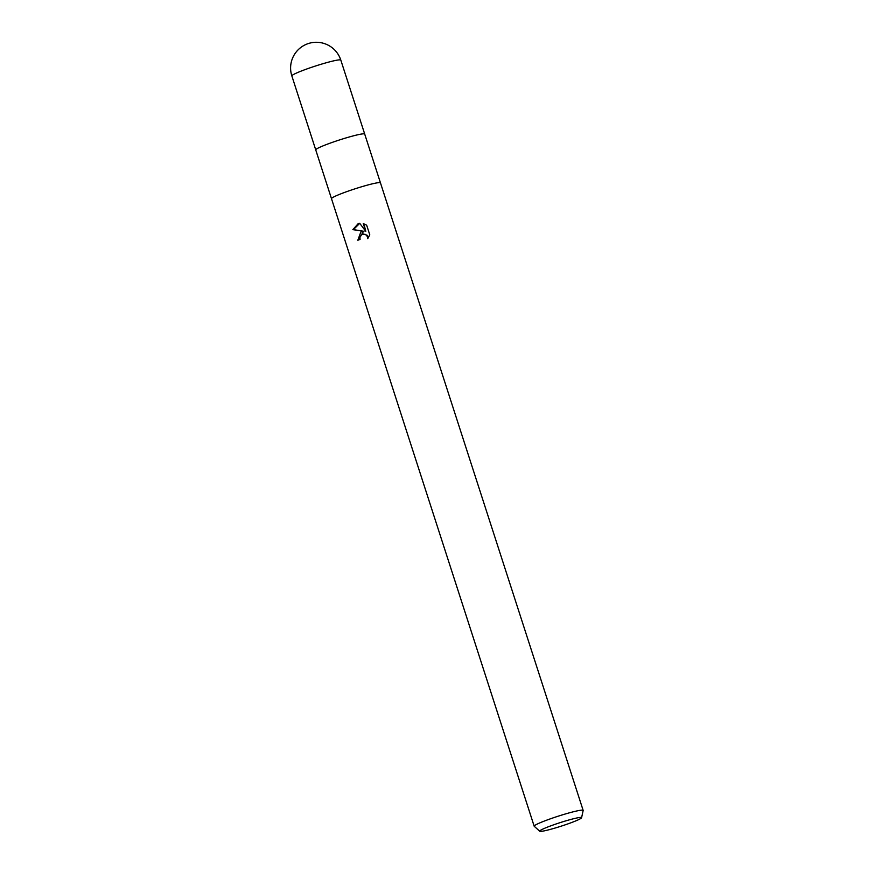 <?xml version="1.0" encoding="UTF-8"?>
<svg xmlns="http://www.w3.org/2000/svg" width="875" height="875" viewBox="0 0 875 875"><rect width="100%" height="100%" fill="white"/><g stroke="black" fill="none" stroke-linecap="round" stroke-linejoin="round"><path stroke-width="1.31" d="M331.942 142.505A25.725 2.155 -17.9 0 0 315.733 149.887A25.736 2.155 -17.9 0 1 331.942 142.505A25.736 2.155 -17.9 0 1 364.7 134.072L583.155 810.392A25.736 2.155 -17.9 0 1 583.155 810.502L581.591 817.731A22.017 1.837 -17.9 0 1 567.722 823.955A22.017 1.837 -17.9 0 1 539.744 831.25A22.017 1.837 -17.9 0 1 553.558 824.852A22.017 1.837 -17.9 0 1 581.591 817.731M360.839 231.963L363.967 231.306L352.833 229.633L358.159 223.661L359.712 223.311L365.783 231.35L363.267 223.552L366.68 225.236L369.786 234.861L367.697 238.645L367.544 236.764L365.509 234.391L361.67 234.555L359.898 237.486L360.095 239.389A25.736 2.155 162.1 0 0 357.831 240.242L360.839 231.963M539.744 831.25L534.242 826.306A25.736 2.155 -17.9 0 1 534.177 826.208A25.736 2.155 -17.9 0 1 550.386 818.825A25.736 2.155 -17.9 0 1 583.155 810.392M315.733 149.887L331.494 198.669A25.736 2.155 -17.9 0 1 347.703 191.297A25.736 2.155 -17.9 0 1 380.472 182.864M359.756 223.355L353.391 229.6L363.967 231.306M353.38 229.6L352.833 229.633M363.869 223.738L365.783 231.35M363.541 231.295L358.323 240.056M363.475 233.964L367.292 235.331L368.277 237.913M534.177 826.208L331.494 198.691A25.736 2.155 -17.9 0 1 347.703 191.297M291.845 75.917L291.845 75.917A25.736 2.155 -17.9 0 1 308.055 68.534A25.736 2.155 -17.9 0 1 340.812 60.102L340.812 60.102A25.736 25.736 0 0 0 307.748 43.75A25.736 25.736 0 0 0 291.845 75.917L315.733 149.866M364.7 134.05L340.812 60.102"/></g></svg>
